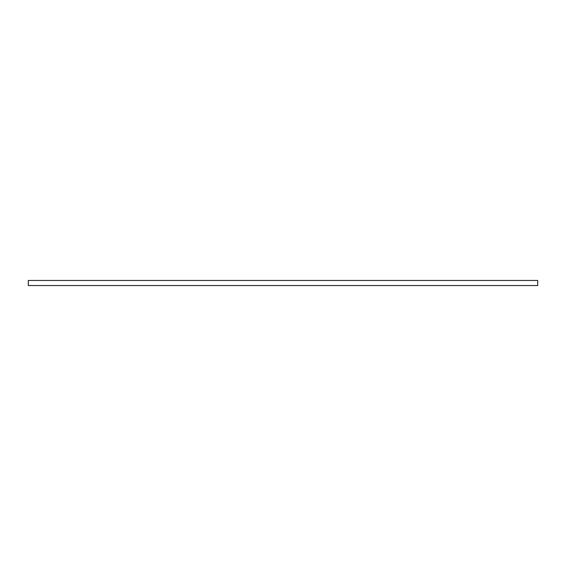 <?xml version="1.0" encoding="UTF-8"?>
<svg xmlns="http://www.w3.org/2000/svg" width="566" height="566" viewBox="0 0 566 566"><rect width="100%" height="100%" fill="white"/><g stroke="black" fill="none" stroke-linecap="round" stroke-linejoin="round"><path stroke-width="0.85" d="M283 280.453L537.7 280.453L537.7 285.547L28.3 285.547L28.3 280.453L283 280.453"/></g></svg>
